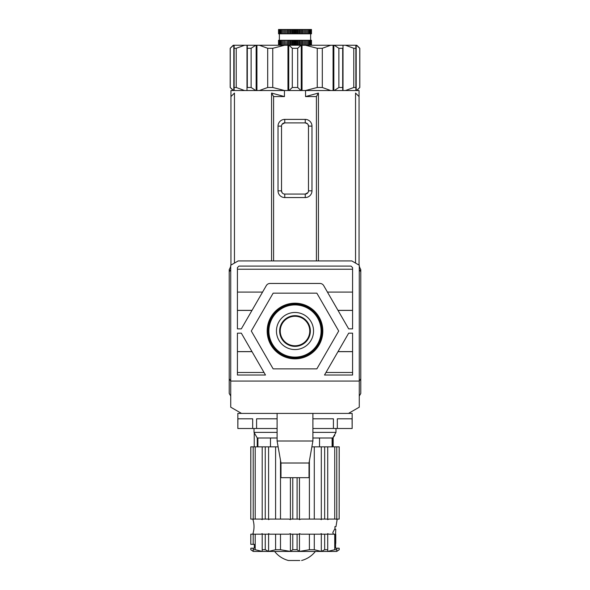 <?xml version="1.0" encoding="UTF-8"?>
<svg xmlns="http://www.w3.org/2000/svg" width="590" height="590" viewBox="0 0 590 590"><rect width="100%" height="100%" fill="white"/><g stroke="black" fill="none" stroke-linecap="round" stroke-linejoin="round"><path stroke-width="0.89" d="M229.274 269.49L230.727 266.975L229.274 269.49A0.428 0.428 0 0 0 229.215 269.711L229.215 270.198L230.336 270.198L229.215 270.198L229.215 393.456L230.727 396.067M360.785 270.198L360.785 269.711L360.785 270.198L359.664 270.198L360.785 270.198L360.785 378.817L359.273 381.059L230.727 381.059L230.727 407.181L241.509 413.406L348.491 413.406L359.273 407.181L359.273 265.235L351.802 260.92L238.198 260.92L230.727 265.235L230.727 381.059L229.215 378.817M268.037 331.019A26.963 26.963 0 0 0 295 357.975A26.963 26.963 0 0 0 321.963 331.019A26.963 26.963 0 0 0 295 304.056A26.963 26.963 0 0 0 268.037 331.019M295 303.194A27.826 27.826 0 0 0 267.174 331.019A27.826 27.826 0 0 0 295 358.838A27.826 27.826 0 0 0 322.826 331.019A27.826 27.826 0 0 0 295 303.194M268.9 331.019A26.1 26.1 0 0 1 295 304.919A26.1 26.1 0 0 1 321.1 331.019A26.1 26.1 0 0 1 295 357.112A26.1 26.1 0 0 1 268.9 331.019M276.452 331.019A18.548 18.548 0 0 0 295 349.568A18.548 18.548 0 0 0 313.548 331.019A18.548 18.548 0 0 0 295 312.471A18.548 18.548 0 0 0 276.452 331.019M279.645 331.019A15.355 15.355 0 0 0 295 346.374A15.355 15.355 0 0 0 310.355 331.019A15.355 15.355 0 0 0 295 315.665A15.355 15.355 0 0 0 279.645 331.019M280.25 331.019A14.75 14.75 0 0 0 295 345.769A14.75 14.75 0 0 0 309.75 331.019A14.75 14.75 0 0 0 295 316.269A14.75 14.75 0 0 0 280.25 331.019M273.148 293.164L316.852 293.164L338.704 331.019L316.852 368.868L273.148 368.868L251.296 331.019L273.148 293.164L316.852 293.164L338.704 331.019L316.852 368.868L273.148 368.868L251.296 331.019L273.148 293.164M300.981 90.536L297.699 87.49L292.301 87.49L289.019 90.536M297.699 87.49L297.699 48.292L292.301 48.292L292.301 87.49M356.758 90.536L359.812 87.49L356.471 90.536M359.812 87.49L359.812 48.292L356.758 45.246L355.873 45.246L355.873 48.292L355.873 45.246L345.423 45.246L353.779 48.292L355.873 48.292L355.873 90.536L355.873 87.49L355.873 90.536L355.873 87.49L355.873 90.536L355.873 87.49L353.779 87.49L345.423 90.536M345.423 45.246L334.235 45.246L338.881 48.292L342.694 48.292L342.694 90.536L342.694 87.49L338.881 87.49L334.235 90.536M330.666 90.536L322.31 87.49L317.25 87.49L305.436 90.536M284.564 90.536L272.75 87.49L267.69 87.49L259.334 90.536M255.765 90.536L251.119 87.49L247.306 87.49L247.306 45.246L247.306 48.292L251.119 48.292L255.765 45.246L234.127 45.246L234.127 90.536L234.127 87.49L234.127 90.536L234.127 87.49L234.127 90.536L234.127 87.49L236.221 87.49L236.221 48.292L234.127 48.292L234.127 45.246L234.127 48.292L234.127 45.246L234.127 48.292L234.127 45.246L233.242 45.246L230.189 48.292L233.529 45.246M244.577 90.536L236.221 87.49M230.248 48.292L230.248 87.49L233.529 90.536L230.189 87.49L230.189 48.292M356.471 45.246L359.753 48.292L359.753 87.49M353.779 48.292L353.779 87.49M338.881 48.292L338.881 87.49M334.235 45.246L305.436 45.246L317.25 48.292L317.25 87.49M305.436 45.246L289.019 45.246L292.301 48.292M322.31 87.49L322.31 48.292L317.25 48.292M322.31 48.292L330.666 45.246M289.019 45.246L259.334 45.246L267.69 48.292L267.69 87.49M297.699 48.292L300.981 45.246M259.334 45.246L255.765 45.246M272.75 87.49L272.75 48.292L267.69 48.292M272.75 48.292L284.564 45.246M251.119 87.49L251.119 48.292M236.221 48.292L244.577 45.246M359.273 396.067L360.785 393.456L360.785 378.817M280.98 463.01L309.02 463.01L309.02 477.679L280.98 477.679L280.98 463.01L277.101 440.996L277.101 413.406M309.02 463.01L312.899 440.996L312.899 413.406M277.101 440.996L312.899 440.996M311.476 40.282L311.476 45.246L311.476 40.282L311.299 45.246L311.291 40.282L310.945 45.246L310.93 40.282L310.414 40.282L310.414 45.246L310.399 40.282L309.713 40.282L309.713 45.246M278.524 29.5L278.524 33.814L278.524 29.5L294.159 29.5L294.159 33.814L311.476 33.814L311.476 29.5L294.159 29.5M310.414 29.5L310.414 33.814L310.399 29.5M310.945 29.5L310.945 33.814L310.93 29.5M311.299 29.5L311.299 33.814L311.291 29.5M311.476 29.5L311.476 33.814M309.713 40.282L309.691 45.246M309.691 40.282L308.85 40.282L308.85 45.246M308.85 40.282L308.828 45.246M308.828 40.282L307.84 40.282L307.84 45.246M307.84 40.282L307.81 45.246M307.81 40.282L306.682 40.282L306.682 45.246M306.682 40.282L306.653 45.246M306.653 40.282L305.465 40.282L305.465 45.246M305.465 40.282L305.399 45.246M305.399 40.282L305.369 45.246M305.369 40.282L304.189 40.282L304.189 45.246M304.189 40.282L304.005 45.246M304.005 40.282L303.968 45.246M303.968 40.282L302.818 40.282L302.818 45.246M302.818 40.282L302.508 45.246M302.508 40.282L302.471 45.246M302.471 40.282L301.357 40.282L301.357 45.246M301.357 40.282L300.937 40.282L300.937 45.246M300.937 40.282L300.893 45.246M300.893 40.282L299.831 40.282L299.831 45.246M299.831 40.282L299.292 40.282L299.292 45.246M299.292 40.282L299.248 45.246M299.248 40.282L298.252 40.282L298.252 45.246M298.252 40.282L297.603 40.282L297.603 45.246M297.603 40.282L297.559 45.246M297.559 40.282L296.637 40.282L296.637 45.246M296.637 40.282L295.885 40.282L295.885 45.246M295.885 40.282L295.841 45.246M295.841 40.282L295 40.282L295 45.246M295 40.282L294.159 40.282L294.159 45.246M294.159 40.282L294.115 45.246M294.115 40.282L293.363 40.282L293.363 45.246M293.363 40.282L292.441 40.282L292.441 45.246M292.441 40.282L292.397 45.246M292.397 40.282L291.748 40.282L291.748 45.246M291.748 40.282L290.752 40.282L290.752 45.246M278.524 33.814L278.701 29.5L278.709 33.814L279.055 29.5L279.07 33.814L279.586 33.814L279.586 29.5L279.601 33.814L280.287 33.814L280.287 29.5M290.752 40.282L290.708 45.246M290.708 40.282L290.169 40.282L290.169 45.246M290.169 40.282L289.107 40.282L289.107 45.246M289.107 40.282L289.063 45.246M289.063 40.282L288.643 40.282L288.643 45.246M288.643 40.282L287.529 40.282L287.529 45.246M287.529 40.282L287.492 45.246M287.492 40.282L287.183 45.246M309.713 29.5L309.713 33.814M287.183 40.282L286.032 40.282L286.032 45.246M309.691 29.5L309.691 33.814M286.032 40.282L285.995 45.246M285.995 40.282L285.811 45.246M308.85 29.5L308.85 33.814M285.811 40.282L284.631 40.282L284.631 45.246M308.828 29.5L308.828 33.814M280.287 33.814L280.309 29.5M280.309 33.814L281.15 33.814L281.15 29.5M284.631 40.282L284.601 45.246M284.601 40.282L284.535 45.246M307.84 29.5L307.84 33.814M284.535 40.282L283.348 40.282L283.348 45.246M307.81 29.5L307.81 33.814M281.15 33.814L281.172 29.5M281.172 33.814L282.16 33.814L282.16 29.5M283.348 40.282L283.318 45.246M306.682 29.5L306.682 33.814M283.318 40.282L282.19 40.282L282.19 45.246M306.653 29.5L306.653 33.814M282.16 33.814L282.19 29.5M282.19 33.814L283.318 33.814L283.318 29.5M282.19 40.282L282.16 45.246M305.465 29.5L305.465 33.814M305.399 29.5L305.399 33.814M282.16 40.282L281.172 40.282L281.172 45.246M305.369 29.5L305.369 33.814M283.318 33.814L283.348 29.5M283.348 33.814L284.535 33.814L284.535 29.5M281.172 40.282L281.15 45.246M304.189 29.5L304.189 33.814M304.005 29.5L304.005 33.814M284.535 33.814L284.601 29.5M281.15 40.282L280.309 40.282L280.309 45.246M303.968 29.5L303.968 33.814M284.601 33.814L284.631 29.5M284.631 33.814L285.811 33.814L285.811 29.5M280.309 40.282L280.287 45.246M302.818 29.5L302.818 33.814M302.508 29.5L302.508 33.814M285.811 33.814L285.995 29.5M280.287 40.282L279.601 40.282L279.601 45.246L279.586 40.282L279.07 40.282L279.07 45.246L279.055 40.282L278.524 40.282L278.524 45.246L278.524 40.282M302.471 29.5L302.471 33.814M285.995 33.814L286.032 29.5M286.032 33.814L287.183 33.814L287.183 29.5M301.357 29.5L301.357 33.814M300.937 29.5L300.937 33.814M287.183 33.814L287.492 29.5M300.893 29.5L300.893 33.814M287.492 33.814L287.529 29.5M287.529 33.814L288.643 33.814L288.643 29.5M299.831 29.5L299.831 33.814M299.292 29.5L299.292 33.814M288.643 33.814L289.063 33.814L289.063 29.5M278.709 40.282L278.709 45.246L278.701 40.282M299.248 29.5L299.248 33.814M289.063 33.814L289.107 29.5M289.107 33.814L290.169 33.814L290.169 29.5M298.252 29.5L298.252 33.814M297.603 29.5L297.603 33.814M290.169 33.814L290.708 33.814L290.708 29.5M297.559 29.5L297.559 33.814M290.708 33.814L290.752 29.5M290.752 33.814L291.748 33.814L291.748 29.5M296.637 29.5L296.637 33.814M291.748 33.814L294.159 33.814M295.885 29.5L295.885 33.814M292.397 33.814L292.397 29.5M295.841 29.5L295.841 33.814M292.441 33.814L292.441 29.5M295 29.5L295 33.814M293.363 33.814L293.363 29.5M294.115 33.814L294.115 29.5M230.248 87.49L233.529 90.536M241.509 413.406L237.844 413.406L237.844 428.502L237.91 418.797L252.675 418.797L252.675 428.502L256.591 428.502L256.591 418.797L277.101 418.797M312.899 418.797L333.409 418.797L333.409 428.502L337.325 428.502L337.325 418.797L352.09 418.797L352.156 428.502L352.156 413.406L348.491 413.406M337.325 428.502L352.09 428.502M312.899 428.502L333.409 428.502M256.591 428.502L277.101 428.502M237.91 428.502L252.675 428.502M253.213 519.643L253.184 446.837L250.787 446.837L250.787 519.089L250.839 446.837M253.184 519.089L261.193 519.089L262.203 519.643L262.196 519.089L265.242 519.089L265.242 446.837L253.184 446.837M265.242 519.089L268.31 519.089L268.598 519.643L269.608 519.089L275.596 519.089L275.596 446.837L265.242 446.837M339.161 549.718L339.161 548.206L339.213 549.718L336.787 551.414L336.772 548.206L335.57 548.206L335.57 534.186L328.741 534.186L327.716 533.633L327.716 534.186L321.587 534.186L321.307 533.633L320.289 534.186L300.907 534.186L299.462 533.633L299.462 551.414L297.087 549.718L297.087 534.186L290.605 534.186L290.405 533.633L288.975 534.186L269.608 534.186L268.598 533.633L268.31 534.186L262.196 534.186L262.203 533.633L261.193 534.186L253.184 534.186L253.199 533.662L253.014 534.186L253.213 533.64M253.884 551.444L336.116 551.444M336.772 549.718L334.737 549.718L334.737 534.186M327.716 533.633L327.716 551.414L334.737 549.718M327.716 551.414L327.716 534.186M324.662 534.186L324.662 549.718L327.716 549.718M324.662 549.718L321.307 551.414L321.307 533.633M299.462 551.414L309.389 549.718L314.286 549.718L321.307 551.414M292.773 534.186L292.773 549.718L297.087 549.718M292.773 549.718L290.405 551.414L290.405 533.633M268.598 533.633L268.598 551.414L275.596 549.718L280.493 549.718L290.405 551.414M268.598 551.414L265.242 549.718L265.242 534.186M262.196 534.186L262.196 549.718L265.242 549.718M262.196 549.718L262.203 551.414L255.205 549.718L255.205 534.186M250.839 549.71L250.839 548.206L250.787 549.71L253.199 551.414L253.184 549.718L255.205 549.718M254.025 428.502L254.025 432.389L277.101 432.389M254.025 432.389L257.255 437.994L277.101 437.994M292.773 477.679L292.773 519.089L297.087 519.089L297.087 477.679M312.899 432.389L335.976 432.389L335.976 428.502M312.899 437.994L332.745 437.994L335.976 432.389M332.104 437.994L332.104 446.837M319.529 446.837L319.529 437.994M270.471 437.994L270.471 446.837M257.896 446.837L257.896 437.994M278.126 446.837L275.596 446.837M339.161 446.837L339.161 519.089L339.213 446.837L311.874 446.837M255.205 519.089L255.205 446.837M262.196 446.837L262.196 519.089M268.598 446.837L268.598 519.643M275.596 519.089L280.493 519.089L280.493 460.244M280.493 519.089L288.975 519.089L290.405 519.643L290.405 477.679M299.462 477.679L299.462 519.643L300.907 519.089L309.389 519.089L309.389 460.938M309.389 519.089L314.286 519.089L314.286 446.837M314.286 519.089L320.289 519.089L321.307 519.643L321.307 446.837M324.662 446.837L324.662 519.089L327.716 519.089L327.716 446.837L327.716 519.65L328.741 519.089L334.737 519.089L334.737 446.837M334.737 519.089L336.772 519.089L336.772 446.837L336.787 519.643L336.986 519.089L339.161 519.089M336.772 519.089L336.787 519.643M250.839 519.089L253.014 519.089M290.405 519.643L290.605 519.089L292.773 519.089M297.087 519.089L299.263 519.089L299.462 519.643M321.307 519.643L321.587 519.089L324.662 519.089M327.716 519.089L327.716 519.65M335.57 534.216L335.762 529.23L334.722 529.23L334.995 528.588L332.819 532.46L333.38 534.186M337.215 519.089L335.976 526.641L334.913 526.641L334.995 528.588M299.462 533.633L299.263 534.186L297.087 534.186M253.014 534.186L250.787 534.186L250.787 544.327L250.839 534.186M326.233 549.718L324.729 549.718M335.57 548.206L335.57 544.157A4.742 4.742 0 0 0 335.762 542.815L335.762 534.216M253.184 549.718L253.184 548.206L254.29 548.206L254.29 544.327L253.184 544.327L253.184 534.186M275.596 549.718L275.596 534.186M280.493 549.718L280.493 534.186M309.389 549.718L309.389 534.186M314.286 549.718L314.286 534.186M253.184 544.327L250.839 544.327M253.184 548.206L250.839 548.206M336.787 551.414L336.772 548.206L339.161 548.206M274.623 551.444C278.222 555.957 282.802 558.973 288.37 560.5L299.808 560.5M298.105 560.5L297.721 560.5M296.077 560.5L295.214 560.5M237.416 269.224L237.416 267.624L238.943 266.097L351.057 266.097L352.584 267.624L352.584 269.224L237.416 269.224L237.416 267.624L238.943 266.097L351.057 266.097L352.584 267.624L352.584 328.859L348.668 328.859L323.704 285.619A4.314 4.314 0 0 0 319.964 283.458L270.036 283.458A4.314 4.314 0 0 0 266.296 285.619L241.332 328.859L237.416 328.859L237.416 267.624L238.943 266.097L351.057 266.097L352.584 267.624L352.584 269.224M337.989 310.362L334.973 305.133L337.989 310.362L352.584 310.362M327.435 292.087L328.991 294.786L327.435 292.087L352.584 292.087M262.565 292.087L260.382 295.863L262.565 292.087L237.416 292.087M252.011 310.362L255.654 304.056L252.011 310.362L237.416 310.362M355.541 263.081L355.541 93.058L359.059 96.576L359.059 90.536L359.059 265.109M254.238 446.837L254.238 432.765M332.745 438.023L334.692 435.479L334.692 434.616M332.745 443.289L333.173 443.289L333.173 446.837M333.173 443.289L333.173 437.448M352.584 375.019L324.515 375.019L348.668 333.173L352.584 333.173L352.584 375.019M237.416 375.019L237.416 333.173L241.332 333.173L265.485 375.019L237.416 375.019M359.273 266.975L360.726 269.49A0.428 0.428 0 0 1 360.785 269.711M270.036 283.458L268.915 283.606M266.975 284.734L266.296 285.619M359.273 269.637L360.785 271.791M229.215 271.791L230.727 269.637M338.026 310.421L352.584 310.421M237.416 310.421L251.974 310.421M271.562 260.92L271.562 93.058L284.454 96.576L284.454 90.536L230.941 90.536L230.941 96.576L234.459 93.058L234.459 263.081M230.941 96.576L230.941 265.109M359.059 90.536L305.546 90.536L305.546 96.576L318.438 93.058L318.438 260.92M352.584 351.618L338.026 351.618M352.584 351.67L337.989 351.67M325.975 372.482L352.584 372.482M251.974 351.618L237.416 351.618M237.416 372.482L264.025 372.482M252.011 351.67L237.416 351.67M318.438 93.058L316.41 96.576L316.41 260.92M284.454 96.576L273.59 96.576L273.59 260.92M316.41 96.576L305.546 96.576M305.546 90.536L284.454 90.536M278.023 190.828L278.023 126.127A6.726 6.726 0 0 1 284.756 119.394L305.244 119.394A6.726 6.726 0 0 1 311.977 126.127L311.977 190.828A6.726 6.726 0 0 1 305.244 197.554L284.756 197.554A6.726 6.726 0 0 1 278.023 190.828L281.519 190.828A3.238 3.238 0 0 0 284.756 194.066L284.756 197.554M273.59 96.576L271.562 93.058M282.072 124.313L284.756 122.89A3.238 3.238 0 0 0 281.519 126.127L281.519 190.828L282.079 192.642M307.928 192.635L305.244 194.066L284.756 194.066M305.244 197.554L305.244 194.066A3.238 3.238 0 0 0 308.481 190.828L308.481 126.127A3.238 3.238 0 0 0 305.244 122.89L307.523 123.826M284.756 119.394L284.756 122.89L305.244 122.89L305.244 119.394M282.971 193.527L282.477 193.129M307.921 124.313L308.481 126.127L311.977 126.127M230.727 266.274L229.864 268.472M360.136 268.472L359.273 266.274M356.19 90.536L356.19 45.246M343.011 90.536L343.011 45.246M333.837 90.536L333.837 45.246M302.028 90.536L302.028 45.246M333.077 45.246L333.077 90.536M288.739 90.536L288.739 45.246M301.261 45.246L301.261 90.536M256.923 90.536L256.923 45.246M287.972 45.246L287.972 90.536M256.163 45.246L256.163 90.536M246.989 45.246L246.989 90.536M233.81 45.246L233.81 90.536M332.745 440.457L333.173 440.457M281.519 126.127L278.023 126.127M308.481 190.828L311.977 190.828M233.242 90.536L230.189 87.49M310.635 40.282L310.635 33.814M279.365 33.814L279.365 40.282M252.786 519.089C254.43 524.119 254.43 529.156 252.786 534.186M250.787 549.71L253.376 551.444M332.745 437.994L332.745 446.837M257.255 437.994L257.255 446.837M336.625 551.444L339.213 549.718M315.377 551.444C311.778 555.957 307.198 558.973 301.63 560.5"/></g></svg>
